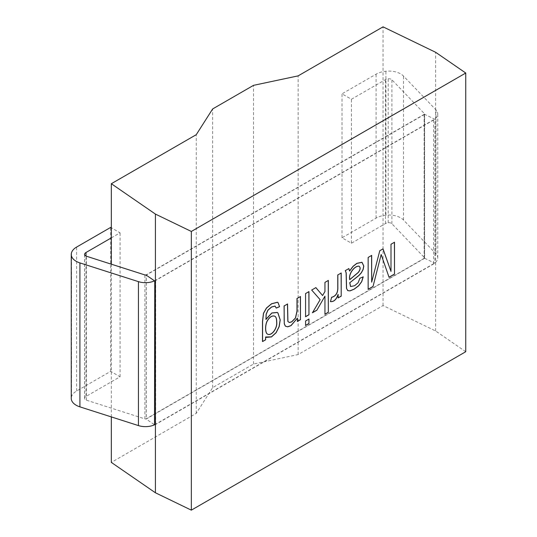 <?xml version="1.0" encoding="UTF-8"?>
<svg xmlns="http://www.w3.org/2000/svg" width="537" height="537" viewBox="0 0 537 537"><rect width="100%" height="100%" fill="white"/><g stroke="black" fill="none" stroke-linecap="round" stroke-linejoin="round"><path stroke-width="0.4" stroke-dasharray="2.69 2.01" d="M465.747 351.722L435.641 330.987L383.049 305.546L298.136 354.568L253.531 364.039L212.659 387.633L196.247 413.389L111.334 462.417M424.633 258.29L434.869 263.237L434.869 119.288L424.633 114.341L424.633 258.29L146.192 419.048L154.522 424.787M383.049 305.546L383.049 26.85M435.641 330.987L435.641 52.29M424.633 114.341L146.192 275.098L146.192 419.048M111.334 416.92L111.334 264.191M196.247 413.389L196.247 134.693M212.659 387.633L212.659 108.937M253.531 364.039L253.531 85.343M298.136 354.568L298.136 75.871M390.923 271.4L391.003 244.254M390.923 244.207L394.5 242.234M388.969 277.246L381.075 254.478M368.067 289.309L368.147 257.445M368.067 257.398L371.664 255.417M371.584 282.12L379.78 250.732M379.699 250.685L383.015 248.866M345.291 270.554L348.869 268.581M350.634 286.557L354.548 285.671L358.078 282.65L359.85 278.28M359.77 278.233L363.14 276.797M337.766 274.897L341.21 272.997M338.075 297.874L338.075 294.37M330.369 301.579L331.544 297.31M322.509 295.491L324.865 291.497L324.945 282.388M324.865 282.341L328.335 280.435M324.865 314.252L324.865 296.109M312.373 312.715L320.146 299.693M320.065 299.646L311.682 290.047M311.601 290L315.877 287.624M305.573 325.395L305.573 321.005M305.493 320.958L308.956 319.052M305.573 316.642L305.573 293.578M305.493 293.531L308.956 291.625M296.988 298.438L300.458 296.531M297.323 321.401L297.323 318.112M284.073 305.895L287.463 303.942M154.763 281.005L434.869 119.288M154.763 424.955L434.869 263.237M154.763 424.673A14.459 8.35 0 0 0 155.676 424.19L433.547 263.761A14.459 8.35 0 0 0 437.783 257.861A14.459 8.35 0 0 0 435.97 253.813L403.529 220.029A16.822 9.713 0 0 0 385.908 215.169A18.392 10.619 0 0 0 376.088 218.123L342.022 237.79L351.426 243.214L385.492 223.546A5.095 2.94 180 0 1 388.211 222.727A3.524 2.034 180 0 1 391.903 223.748L424.344 257.532A1.168 0.671 180 0 1 424.485 257.861A1.168 0.671 180 0 1 424.143 258.337L146.272 418.766A1.168 0.671 180 0 1 144.883 418.88L86.363 400.152A3.524 2.034 180 0 1 84.551 398.367A3.524 2.034 180 0 1 84.604 398.018A5.095 2.94 180 0 1 86.014 396.447L120.08 376.779L110.682 371.349L76.616 391.017A18.392 10.619 0 0 0 71.508 396.689A16.822 9.713 0 0 0 71.253 398.367M154.522 280.838A14.459 8.35 0 0 0 155.676 280.24L433.547 119.811A14.459 8.35 0 0 0 437.783 113.911A14.459 8.35 0 0 0 435.97 109.863L403.529 76.079A16.822 9.713 0 0 0 385.908 71.22A18.392 10.619 0 0 0 376.088 74.173L342.022 93.834L351.426 99.264L385.492 79.597A5.095 2.94 180 0 1 388.211 78.778A3.524 2.034 180 0 1 391.903 79.798L424.344 113.582A1.168 0.671 180 0 1 424.485 113.911A1.168 0.671 180 0 1 424.143 114.388L146.272 274.816L146.272 418.766M342.022 237.79L342.022 93.834M351.426 243.214L351.426 99.264M111.334 237.878L120.08 232.83L111.334 227.782M120.08 376.779L120.08 232.83M110.682 371.349L110.682 227.399M71.508 396.689L71.508 252.739M155.676 424.19L155.676 280.24M433.547 263.761L433.547 119.811M435.97 253.813L435.97 109.863M403.529 220.029L403.529 76.079M385.908 215.169L385.908 71.22M376.088 218.123L376.088 74.173M385.492 223.546L385.492 79.597M388.211 222.727L388.211 78.778M391.903 223.748L391.903 79.798M424.344 257.532L424.344 113.582M424.143 258.337L424.143 114.388M144.883 418.88L144.883 274.931M86.363 400.152L86.363 256.203M84.604 398.018L84.604 254.773M86.014 396.447L86.014 256.075M76.616 391.017L76.616 247.067M437.783 257.861L437.783 113.911M424.485 257.861L424.485 113.911M84.551 398.367L84.551 254.417"/><path stroke-width="0.81" d="M287.543 303.989L287.926 321.462L289.342 322.536L291.739 321.878L295.491 318.092L297.075 311.145L297.075 298.485L300.458 296.531L300.458 319.69L297.404 321.448L297.404 318.159L291.02 325.644L287.691 326.825L285.409 326.167L284.362 323.865L284.154 320.173L284.154 305.942L287.543 303.989M305.573 325.489L305.573 321.005L308.956 319.052L308.956 323.536L305.573 325.489M331.624 297.357C336.001 296.189 338.075 292.759 337.847 287.053L337.847 274.944L341.21 272.997L341.21 296.156L338.156 297.921L338.156 294.417C336.437 299.565 333.866 301.969 330.45 301.626L331.624 297.357M391.003 271.447L391.003 244.254L394.5 242.234L394.5 274.145L389.05 277.293L381.156 254.525L373.007 286.557L368.147 289.356L368.147 257.445L371.664 255.417L371.664 282.167L379.78 250.732L383.015 248.866L391.003 271.447L382.935 248.819M191.333 231.454L465.747 73.025L435.641 52.29L383.049 26.85L298.136 75.871L253.531 85.343L212.659 108.937L196.247 134.693L111.334 183.721L155.415 214.082L191.333 231.454L191.333 510.15L465.747 351.722L465.747 73.025M345.372 270.601L348.869 268.581L349.587 271.078L353.171 266.325L356.924 263.399L362.025 262.325L363.811 266.05L363.126 269.547L361.361 272.816L358.911 275.528L349.809 282.717L350.614 286.543L354.628 285.718L358.159 282.697L359.85 278.28L363.22 276.844L361.73 281.677L358.729 285.744L354.165 289.188L349.99 290.9L347.634 290.517L346.587 288.47L346.197 272.883L345.372 270.601M324.945 291.544L324.945 282.388L328.335 280.435L328.335 312.346L324.945 314.299L324.945 296.156L316.87 310.211L312.453 312.762L320.146 299.693L311.682 290.047L315.877 287.624L322.596 295.538L324.945 291.544M305.573 316.736L305.573 293.578L308.956 291.625L308.956 314.783L305.573 316.736M265.627 339.793L262.573 341.559L262.573 321.549L263.533 313.346L266.547 308.037L271.641 303.794L277.441 302.297L278.018 302.526L279.576 306.694L276.26 308.097L275.105 306.13L271.628 307.016L267.943 310.225L266.198 314.293L265.943 319.455L271.85 313.051L277.361 312.5L277.958 312.964L280.22 319.918L279.186 326.637L276.152 332.698L271.494 336.921L266.191 337.37L265.627 336.947L265.627 339.793L262.492 341.512L262.492 321.502L263.445 313.299L266.466 307.99L271.561 303.747L277.361 302.25L277.938 302.479L279.576 306.694M111.334 416.92L111.334 462.417L155.415 492.778L191.333 510.15M155.415 492.778L155.415 214.082M154.522 424.787L154.763 281.005L146.192 275.098M111.334 264.191L111.334 183.721M394.42 242.187L394.5 274.145M394.42 274.098L388.969 277.246M373.007 286.557L381.156 254.525M372.926 286.51L368.067 289.309M371.584 255.37L371.664 282.167M348.788 268.534L349.587 271.078M349.567 270.923L353.091 266.278L356.843 263.352L361.938 262.278L363.724 266.003L363.046 269.5L361.28 272.769L358.83 275.481L349.809 282.717M349.721 282.67L350.533 286.496M363.14 276.797L361.649 281.63L358.649 285.697L354.084 289.141L349.909 290.853L347.815 290.645L346.506 288.416L346.117 272.836L345.291 270.554M359.132 266.245C354.601 265.573 348.352 273.984 349.788 279.649L358.34 272.46C360.448 269.614 360.71 267.547 359.132 266.245L359.052 266.198C354.514 265.526 348.271 273.937 349.708 279.602L349.788 279.649M349.708 279.602L358.26 272.413C360.367 269.567 360.629 267.493 359.052 266.198M341.129 272.95L341.21 296.156M341.129 296.109L338.075 297.874M330.369 301.579C333.786 301.922 336.357 299.518 338.075 294.37L338.156 294.417M331.544 297.31C335.92 296.142 337.995 292.712 337.766 287.006L337.766 274.897M328.255 280.388L328.335 312.346M328.255 312.299L324.865 314.252M316.87 310.211L324.945 296.156M316.79 310.164L312.373 312.715M315.796 287.577L322.596 295.538M308.876 319.005L308.956 323.536M308.876 323.489L305.493 325.442M308.876 291.571L308.956 314.783M308.876 314.729L305.493 316.689M300.378 296.484L300.458 319.69M300.378 319.643L297.323 321.401M284.073 305.895L284.274 323.818L285.328 326.12L287.604 326.778L290.94 325.597L297.404 318.159M287.463 303.942L287.845 321.415L289.262 322.489L291.658 321.831L295.41 318.045L296.988 311.098L296.988 298.438M279.495 306.647L276.179 308.05L275.025 306.083L271.547 306.969L267.862 310.178L266.117 314.246L265.943 319.455M265.943 319.253L271.829 312.97L277.28 312.453L277.871 312.917L280.139 319.871L279.106 326.59L276.072 332.651L271.413 336.874L265.661 337.001M265.547 339.746L265.627 336.947M276.642 322.166C276.642 318.837 276.025 316.85 274.783 316.199C272.152 315.3 269.628 316.87 267.204 320.925C265.097 324.583 264.902 333.121 267.567 334.128C271.581 336.236 277.461 328.107 276.642 322.166M276.723 322.213C276.723 318.884 276.105 316.897 274.863 316.246C272.232 315.347 269.708 316.917 267.285 320.972C265.177 324.63 264.983 333.168 267.648 334.175C271.662 336.283 277.542 328.154 276.723 322.213M111.334 227.782L110.682 227.399L76.616 247.067A18.392 10.619 0 0 0 71.508 252.739A16.822 9.713 0 0 0 71.253 254.417A16.822 9.713 0 0 0 79.919 262.915L138.439 281.643A14.459 8.35 0 0 0 154.522 280.838M71.253 254.417L71.253 398.367A16.822 9.713 0 0 0 79.919 406.865L138.439 425.593A14.459 8.35 0 0 0 154.763 424.673M146.272 274.816A1.168 0.671 180 0 1 144.883 274.931L86.363 256.203A3.524 2.034 180 0 1 84.551 254.417A3.524 2.034 180 0 1 84.604 254.068A5.095 2.94 180 0 1 86.014 252.497L111.334 237.878M79.919 406.865L79.919 262.915M138.439 425.593L138.439 281.643M84.604 254.773L84.604 254.068M86.014 256.075L86.014 252.497"/></g></svg>
